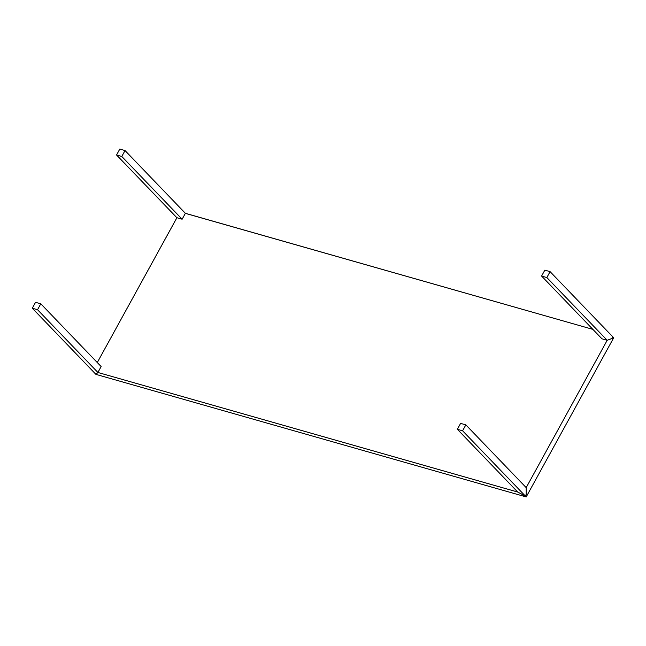 <?xml version="1.0" encoding="UTF-8"?>
<svg xmlns="http://www.w3.org/2000/svg" width="646" height="646" viewBox="0 0 646 646"><rect width="100%" height="100%" fill="white"/><g stroke="black" fill="none" stroke-linecap="round" stroke-linejoin="round"><path stroke-width="0.97" d="M176.883 217.718L116.546 154.983L121.787 156.477L182.132 219.22L176.883 217.718L116.546 154.983L119.793 149.073L125.041 150.566L121.787 156.477L116.546 154.983L119.793 149.073L125.041 150.566L185.37 213.301L184.708 214.512L185.386 213.309L592.883 329.379L185.345 213.358M176.907 217.726L97.28 362.543L176.891 217.726L182.132 219.22L184.716 214.529L182.132 219.22L121.787 156.477L125.041 150.566L185.37 213.301M523.858 495.587L525.319 495.999L462.593 430.785L457.352 429.291L460.598 423.38L465.847 424.874L462.593 430.785L525.319 495.999L526.224 494.36L526.175 487.609L465.847 424.874L462.593 430.785L457.352 429.291L517.688 492.026L525.319 495.999L526.224 494.36M611.996 338.326L612.981 337.026L613.7 337.777L612.747 336.962L612.23 338.391L607.183 340.297L526.191 487.625L465.847 424.874L460.598 423.38L457.352 429.291L517.688 492.026M611.907 338.496L612.812 336.849L611.907 338.496L607.175 340.28L546.839 277.546L550.085 271.635L612.812 336.849L550.085 271.635L544.844 270.141L550.085 271.635L546.839 277.546L541.59 276.052L544.844 270.141L541.59 276.052L546.839 277.546L607.175 340.28L606.11 339.99L601.943 338.803L541.59 276.052L601.943 338.803L607.183 340.297L526.191 487.625L526.232 494.812L525.489 496.176L517.696 492.042L97.893 372.467L96.399 373.961L95.188 373.614L95.915 374.365L526.207 496.927L95.915 374.365L95.188 373.614L96.464 373.848M613.7 337.777L526.207 496.927L525.489 496.176L526.207 496.927L613.7 337.777M517.696 492.034L97.893 372.467L101.139 366.548L40.795 303.806L101.139 366.548L97.877 372.451L37.541 309.717L32.3 308.223L35.546 302.312L40.795 303.806L37.541 309.717L40.795 303.806L35.546 302.312L32.3 308.223L95.019 373.436L96.48 373.856L97.877 372.451L37.541 309.717L32.3 308.223L95.019 373.436L96.48 373.856M526.005 494.747L525.489 496.176L524.334 495.724"/></g></svg>
